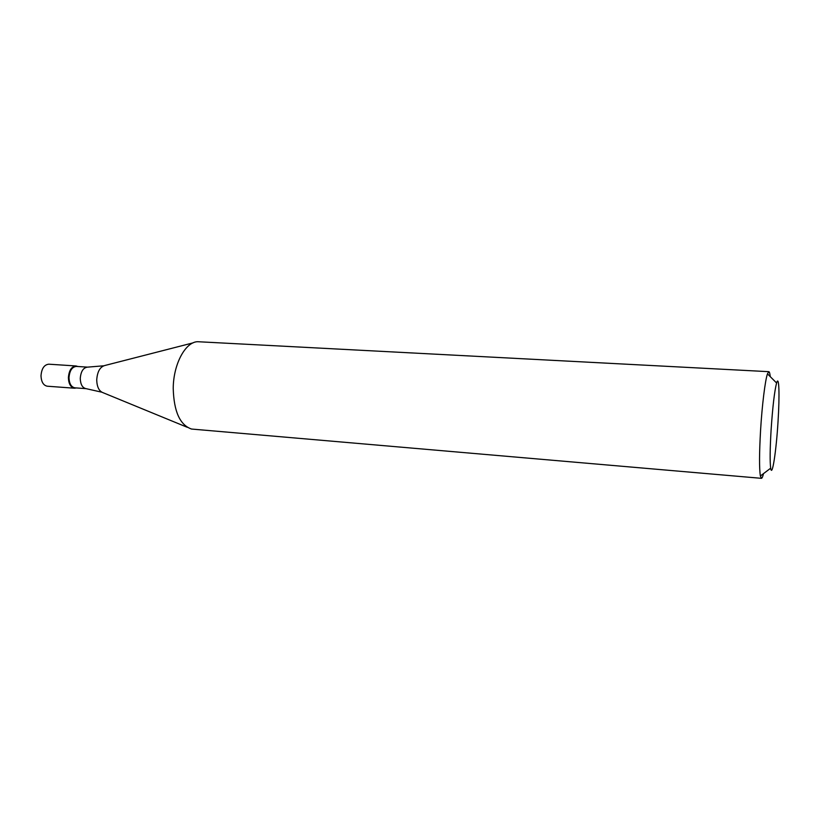 <?xml version="1.0" encoding="UTF-8"?>
<svg xmlns="http://www.w3.org/2000/svg" width="820" height="820" viewBox="0 0 820 820"><rect width="100%" height="100%" fill="white"/><g stroke="black" fill="none" stroke-linecap="round" stroke-linejoin="round"><path stroke-width="1.23" d="M76.045 365.966L48.8 364.193C44.177 364.715 41.574 368.59 41 375.837C41.318 381.966 43.409 385.42 47.273 386.21L74.507 388.219C70.725 387.429 68.685 383.944 68.388 377.753C68.972 370.425 71.524 366.499 76.045 365.966L77.879 366.499C72.549 365.177 69.382 368.928 68.388 377.753C68.972 385.338 71.637 388.741 76.393 387.942L74.507 388.219M76.373 366.407C72.016 366.919 69.567 370.702 69.003 377.753C69.28 383.709 71.248 387.071 74.886 387.829L86.069 388.659C82.471 387.901 80.534 384.529 80.257 378.543C80.821 371.46 83.25 367.657 87.566 367.135L76.373 366.407M768.822 371.675L197.589 341.704C185.34 341.96 173.297 364.316 173.225 388.495C173.881 411.527 179.98 425.047 191.531 429.044L761.421 478.327L760.376 475.989C759.207 468.476 759.269 453.255 760.57 430.326C762.067 405.234 765.162 380.285 767.469 373.838L768.822 371.675C769.437 371.747 769.908 373.397 770.236 376.626M763.502 473.622C762.733 476.768 762.036 478.347 761.421 478.327M778.036 421.531C776.274 451.102 772.122 478.327 770.677 468.189C769.847 461.814 769.98 449.114 771.087 430.1C772.665 406.761 774.5 391.058 776.591 383.001C779.102 374.371 779.738 395.096 778.036 421.531M193.151 342.842L105.062 365.443C100.091 366.735 97.313 371.583 96.719 379.988C96.975 387.04 99.117 391.294 103.166 392.749L187.288 427.302M87.566 367.135L103.566 365.812M101.742 392.175L86.069 388.659M770.677 468.189L760.376 475.989M776.591 383.001L767.469 373.838"/></g></svg>
